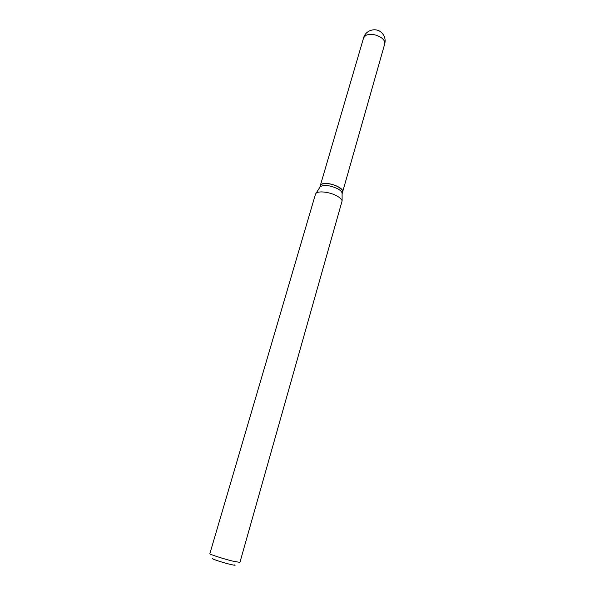 <?xml version="1.0" encoding="UTF-8"?>
<svg xmlns="http://www.w3.org/2000/svg" width="595" height="595" viewBox="0 0 595 595"><rect width="100%" height="100%" fill="white"/><g stroke="black" fill="none" stroke-linecap="round" stroke-linejoin="round"><path stroke-width="0.89" d="M342.653 191.895C344.408 187.983 328.433 181.579 322.401 183.825L320.348 185.462L363.612 37.797L365.813 35.358C370.425 33.551 375.482 34.25 380.978 37.455C383.961 39.575 385.21 41.724 384.727 43.896L342.653 191.895M320.236 186.681C324.126 184.562 329.928 185.253 337.648 188.749C340.243 190.192 341.731 191.605 342.095 192.988L342.103 193.836L342.623 191.999C342.913 190.735 341.939 189.314 339.693 187.752L338.191 186.845C333.862 184.629 329.481 183.528 325.063 183.528C322.326 183.654 320.742 184.331 320.318 185.558L319.783 187.395L320.236 186.681L315.469 194.223L209.842 553.722C209.15 554.213 222.798 558.66 232.37 561.033L239.919 562.401L342.118 200.887C341.679 199.266 339.901 197.6 336.8 195.889C329.831 191.999 318.34 190.623 316.012 193.345M342.118 189.991L338.153 186.763C333.869 184.569 329.533 183.476 325.153 183.483L321.813 184.13M234.802 564.834C235.992 565.548 234.199 565.324 229.447 564.172C220.901 562.082 209.38 558.125 212.876 558.504M384.727 43.896C385.828 39.225 384.601 35.306 381.045 32.145C375.333 27.206 365.479 30.442 363.612 37.797M342.095 192.988L342.118 200.887"/></g></svg>

